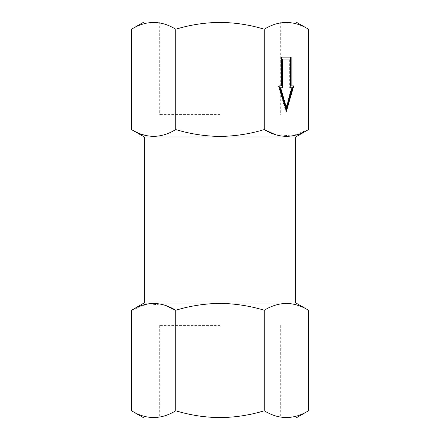 <?xml version="1.0" encoding="UTF-8"?>
<svg xmlns="http://www.w3.org/2000/svg" width="440" height="440" viewBox="0 0 440 440"><rect width="100%" height="100%" fill="white"/><g stroke="black" fill="none" stroke-linecap="round" stroke-linejoin="round"><path stroke-width="0.33" stroke-dasharray="2.2 1.65" d="M143.996 418L296.005 418M220 325.386L159.324 325.386L220 325.386M308.5 410.784C293.788 419.777 279.037 419.777 264.253 410.784C249.931 415.151 235.186 417.428 220 417.632C205.013 417.461 190.262 415.179 175.747 410.784C161.035 419.777 146.284 419.777 131.5 410.784M143.996 303.034L296.005 303.034M175.747 410.784L175.747 310.244C190.262 305.855 205.013 303.573 220 303.402C235.186 303.6 249.931 305.882 264.253 310.244C278.966 301.252 293.716 301.252 308.5 310.244M220 114.615L159.324 114.615L220 114.615M143.996 22L296.005 22M131.5 29.216C146.212 20.224 160.963 20.224 175.747 29.216C190.262 24.822 205.013 22.539 220 22.369C235.186 22.572 249.931 24.849 264.253 29.216C278.966 20.224 293.716 20.224 308.5 29.216M144.315 136.967L295.686 136.967M264.253 29.216L264.253 129.569C249.931 133.93 235.186 136.213 220 136.417C205.013 136.246 190.262 133.964 175.747 129.569C161.035 138.562 146.284 138.562 131.5 129.569M308.5 129.569L292.028 135.933L275.204 134.574M175.747 29.216L175.747 129.569M220 22L280.676 22L220 22M278.449 85.871L279.004 85.871L278.449 85.871L285.824 111.419L286.099 110.462M281.034 57.129L281.589 57.129L281.034 57.129L281.034 85.871L281.589 85.871M290.615 57.129L291.165 57.129M293.75 85.871L290.615 85.871M285.824 111.419L286.374 111.419M282.546 87.786L280.11 87.786M289.658 87.786L290.208 87.786L289.658 87.786L289.658 59.043L281.991 59.043M285.824 107.586L291.539 87.786L292.094 87.786M289.658 59.043L290.208 59.043M131.5 310.244L147.972 303.881L164.797 305.245M264.253 310.244L264.253 410.784M220 418L280.676 418L220 418M159.324 325.386L159.324 418M159.324 22L159.324 114.615M280.676 22L280.676 114.615M280.676 325.386L280.676 418"/><path stroke-width="0.66" d="M308.5 410.784L296.005 418L143.996 418L131.5 410.784C146.212 419.777 160.963 419.777 175.747 410.784C190.262 415.179 205.013 417.461 220 417.632C235.186 417.428 249.931 415.151 264.253 410.784C278.966 419.777 293.716 419.777 308.5 410.784L308.5 310.244C293.788 301.252 279.037 301.252 264.253 310.244C249.931 305.882 235.186 303.6 220 303.402C205.013 303.573 190.262 305.855 175.747 310.244C161.035 301.252 146.284 301.252 131.5 310.244L131.5 410.784M308.5 310.244L296.005 303.034L143.996 303.034L131.5 310.244M308.5 29.216L296.005 22L143.996 22L131.5 29.216L131.5 129.569C146.212 138.562 160.963 138.562 175.747 129.569C190.262 133.964 205.013 136.246 220 136.417C235.186 136.213 249.931 133.93 264.253 129.569C278.966 138.562 293.716 138.562 308.5 129.569L308.5 29.216C293.788 20.224 279.037 20.224 264.253 29.216C249.931 24.849 235.186 22.572 220 22.369C205.013 22.539 190.262 24.822 175.747 29.216L175.747 129.569M308.5 129.569L295.686 136.967L144.315 136.967L144.315 303.034M275.204 134.574L264.253 129.569L264.253 29.216M279.004 85.871L286.374 111.419L293.75 85.871L291.165 85.871L291.165 57.129L281.589 57.129L281.589 85.871L279.004 85.871L281.034 85.871M175.747 29.216C161.035 20.224 146.284 20.224 131.5 29.216M291.165 85.871L290.615 85.871L290.615 57.129L281.589 57.129M286.099 110.462L293.2 85.871M291.539 87.786L290.208 87.786L290.208 59.043L281.991 59.043L281.991 87.786M282.546 59.043L282.546 87.786L280.11 87.786L285.824 107.586L286.374 107.586L292.094 87.786L290.208 87.786M280.66 87.786L286.374 107.586M164.797 305.245L175.747 310.244L175.747 410.784M264.253 310.244L264.253 410.784M295.686 136.967L295.686 303.034M144.315 136.967L131.5 129.569"/></g></svg>
